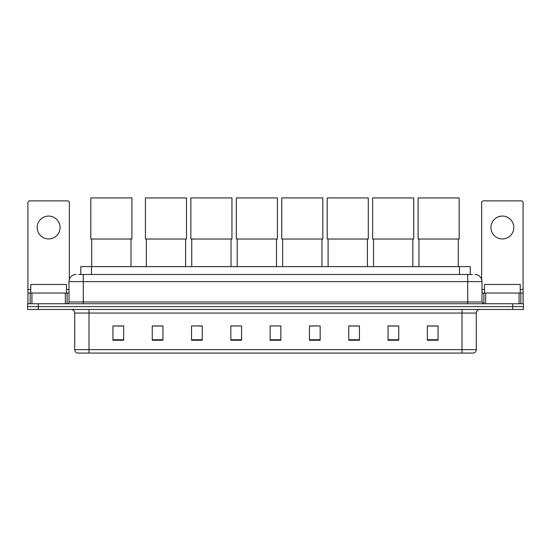 <?xml version="1.0" encoding="UTF-8"?>
<svg xmlns="http://www.w3.org/2000/svg" width="551" height="551" viewBox="0 0 551 551"><rect width="100%" height="100%" fill="white"/><g stroke="black" fill="none" stroke-linecap="round" stroke-linejoin="round"><path stroke-width="0.83" d="M80.79 274.467L80.79 266.601L470.21 266.601L470.21 274.467M78.807 274.467L472.359 274.467M78.641 274.467L83.284 274.467L83.284 281.609L68.992 281.609L68.992 301.976A1.784 1.784 0 0 1 67.208 303.759M76.141 274.467A7.142 7.142 0 0 0 68.992 281.609M474.859 274.467A7.142 7.142 0 0 1 482.008 281.609L482.008 301.976L483.792 303.759M38.267 303.759L27.55 303.759L27.55 306.618L38.267 306.618L27.55 306.618L27.55 309.476L38.267 309.476L38.267 306.618L512.733 306.618L38.267 306.618L38.267 303.759L512.733 303.759L512.733 306.618L523.45 306.618L512.733 306.618L512.733 309.476L38.267 309.476M512.733 309.476L523.45 309.476L523.45 303.759L512.733 303.759M476.291 349.637C476.188 351.345 475.334 352.488 473.715 353.067L462 353.067L462 349.637L476.291 349.637L476.291 313.051A3.575 3.575 0 0 1 479.859 309.476M462 353.067L77.285 353.067A3.575 3.575 0 0 1 74.709 349.637L74.709 313.051C74.502 310.881 73.311 309.69 71.141 309.476M438.059 340.236L438.059 325.944L427.342 325.944L427.342 340.236L438.059 340.236M398.759 340.236L398.759 325.944L388.042 325.944L388.042 340.236L398.759 340.236M359.459 340.236L359.459 325.944L348.742 325.944L348.742 340.236L359.459 340.236M320.159 340.236L320.159 325.944L309.442 325.944L309.442 340.236L320.159 340.236M123.658 340.236L123.658 325.944L112.941 325.944L112.941 340.236L123.658 340.236M162.958 340.236L162.958 325.944L152.241 325.944L152.241 340.236L162.958 340.236M202.258 340.236L202.258 325.944L191.541 325.944L191.541 340.236L202.258 340.236M241.558 340.236L241.558 325.944L230.841 325.944L230.841 340.236L241.558 340.236M280.858 340.236L280.858 325.944L270.142 325.944L270.142 340.236L280.858 340.236M241.558 325.944L230.841 326.02L241.558 325.944M197.651 326.02L202.258 326.02M309.442 326.02L316.054 326.02M270.142 326.02L270.603 326.02M162.958 326.02L152.241 326.02M123.658 326.02L112.941 326.02M359.459 326.02L348.742 326.02M398.759 326.02L388.042 326.02M438.059 326.02L427.342 326.02M66.492 293.042L66.492 284.468L30.766 284.468L30.766 293.042M48.633 216.082A11.433 11.433 0 0 0 37.199 227.515A11.433 11.433 0 0 0 48.633 238.948A11.433 11.433 0 0 0 60.059 227.515A11.433 11.433 0 0 0 48.633 216.082M65.335 303.759L65.335 293.042L31.924 293.042L31.924 303.759M69.35 279.378L69.35 202.651A1.784 1.784 0 0 0 67.566 200.867L29.692 200.867A1.784 1.784 0 0 0 27.908 202.651L27.908 293.042L31.924 293.042M65.335 293.042L68.992 293.042M27.908 303.759L27.908 293.042M91.714 239.024L91.714 266.601M131.014 239.024L131.014 266.601M90.825 197.933L131.909 197.933L131.909 239.024L90.825 239.024L90.825 197.933M146.311 239.024L146.311 266.601M185.611 239.024L185.611 266.601M145.416 197.933L186.5 197.933L186.5 239.024L145.416 239.024L145.416 197.933M191.755 239.024L191.755 266.601M231.055 239.024L231.055 266.601M190.86 197.933L231.95 197.933L231.95 239.024L190.86 239.024L190.86 197.933M237.199 239.024L237.199 266.601M276.499 239.024L276.499 266.601M236.31 197.933L277.394 197.933L277.394 239.024L236.31 239.024L236.31 197.933M282.642 239.024L282.642 266.601M321.949 239.024L321.949 266.601M281.754 197.933L322.838 197.933L322.838 239.024L281.754 239.024L281.754 197.933M328.093 239.024L328.093 266.601M367.393 239.024L367.393 266.601M327.198 197.933L368.282 197.933L368.282 239.024L327.198 239.024L327.198 197.933M373.537 239.024L373.537 266.601M412.837 239.024L412.837 266.601M372.641 197.933L413.732 197.933L413.732 239.024L372.641 239.024L372.641 197.933M418.98 239.024L418.98 266.601M458.28 239.024L458.28 266.601M418.092 197.933L459.176 197.933L459.176 239.024L418.092 239.024L418.092 197.933M502.367 216.082A11.433 11.433 0 0 0 490.941 227.515A11.433 11.433 0 0 0 502.367 238.948A11.433 11.433 0 0 0 513.801 227.515A11.433 11.433 0 0 0 502.367 216.082M519.076 303.759L519.076 293.042L485.665 293.042L485.665 303.759M519.076 293.042L523.092 293.042L523.092 202.651A1.784 1.784 0 0 0 521.308 200.867L483.434 200.867A1.784 1.784 0 0 0 481.65 202.651L481.65 279.378M482.008 293.042L485.665 293.042M523.092 293.042L523.092 303.759M520.234 293.042L520.234 284.468L484.508 284.468L484.508 293.042M91.507 274.467L91.507 266.601M459.493 274.467L459.493 266.601M83.284 303.759L83.284 301.976L482.008 301.976M68.992 301.976L83.284 301.976L83.284 281.609L467.716 281.609L467.716 303.759M482.008 281.609L467.716 281.609L467.716 274.467M462 309.476L462 313.051L74.709 313.051M476.291 313.051L462 313.051L462 349.637L89 349.637L89 353.067M74.709 349.637L89 349.637L89 309.476M280.858 339.74L270.142 339.74M241.558 339.74L230.841 339.74M202.258 339.74L191.541 339.74M162.958 339.74L152.241 339.74M123.658 339.74L112.941 339.74M320.159 339.74L309.442 339.74M359.459 339.74L348.742 339.74M398.759 339.74L388.042 339.74M438.059 339.74L427.342 339.74M68.992 289.468L66.492 289.468M30.766 289.468L27.908 289.468M67.091 293.042L67.091 303.759M27.936 293.042L27.936 303.759M30.167 303.759L30.167 293.042M523.092 289.468L520.234 289.468M484.508 289.468L482.008 289.468M523.064 303.759L523.064 293.042M520.833 293.042L520.833 303.759M483.909 303.759L483.909 293.042"/></g></svg>
